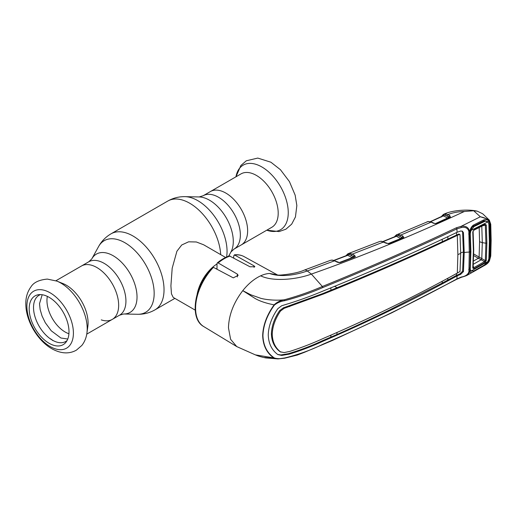 <?xml version="1.0" encoding="UTF-8"?>
<svg xmlns="http://www.w3.org/2000/svg" width="517" height="517" viewBox="0 0 517 517"><rect width="100%" height="100%" fill="white"/><g stroke="black" fill="none" stroke-linecap="round" stroke-linejoin="round"><path stroke-width="0.78" d="M225.839 193.074A30.82 17.798 60 0 1 245.976 220.236A30.82 17.798 60 0 1 241.252 244.929A30.82 17.798 -120 0 0 245.976 220.236A30.82 17.798 -120 0 0 225.839 193.074A30.82 17.798 -120 0 0 210.425 191.548A30.82 17.798 60 0 1 225.839 193.074M101.274 319.894A30.82 17.798 -120 0 0 112.273 319.396A30.82 17.798 -120 0 0 116.997 294.696A30.82 17.798 -120 0 0 96.866 267.535A30.82 17.798 -120 0 0 81.453 266.009A30.82 17.798 60 0 1 96.866 267.535A30.82 17.798 60 0 1 116.997 294.696A30.82 17.798 60 0 1 112.273 319.396L119.543 315.196L123.563 313.993L137.619 314.278C143.784 314.394 149.555 312.927 154.938 309.877L174.862 298.374M225.606 257.466L203.627 244.774L196.331 241.975L188.595 241.814L181.732 244.987L176.917 251.217L172.187 268.213L170.907 285.811L171.457 293.843L173.227 297.43L195.206 310.122M197.158 294.141A30.4 17.552 -60 0 1 217.004 263.961M271.819 227.28A30.82 17.798 -120 0 0 276.543 202.58A30.82 17.798 -120 0 0 256.413 175.425A30.82 17.798 -120 0 0 241 173.893L203.155 195.743A30.82 17.798 60 0 1 218.568 197.274A30.82 17.798 60 0 1 238.699 224.43A30.82 17.798 60 0 1 233.975 249.129L271.819 227.28M56.876 281.112L63.029 283.587A30.82 17.798 60 0 1 66.292 285.184A30.82 17.798 60 0 1 87.838 326.557L86.908 333.122A37.308 21.54 60 0 0 60.825 283.045A37.308 21.54 60 0 0 56.876 281.112L47.344 279.09C39.111 279.846 33.65 282.444 30.949 286.883C27.168 292.092 25.469 298.264 25.85 305.398C26.419 321.677 37.825 340.819 51.797 348.723C60.928 353.738 69.123 354.216 76.387 350.158L81.848 345.434C84.594 341.905 86.281 337.801 86.908 333.122M68.923 333.743A25.753 14.87 60 0 1 65.174 332.03A25.753 14.87 60 0 1 47.351 296.377M49.096 343.269A28.151 16.253 60 0 1 29.967 315.609A28.151 16.253 60 0 1 38.491 294.709A28.151 16.253 60 0 1 49.096 297.294A28.151 16.253 60 0 1 66.519 319.228A28.151 16.253 60 0 1 65.943 342.248A28.151 16.253 60 0 1 49.096 343.269M67.055 340.554A26.684 15.407 60 0 1 52.398 340.16A26.684 15.407 60 0 1 34.613 315.383A26.684 15.407 60 0 1 40.52 294.587M50.311 338.822L50.511 338.764A28.448 16.421 60 0 0 52.598 340.225L52.792 340.619M394.465 237.187L395.007 236.133A1.015 0.801 33.9 0 0 394.91 236.689M395.007 236.133L396.662 234.679A1.015 0.931 67 0 0 396.106 235.668A1.015 0.769 -155.2 0 1 396.087 236.14L382.871 241.529M388.228 243.585L400.772 238.492L396.365 236.301L383.162 241.62M427.029 221.812L428.276 221.476A1.015 0.86 85.4 0 0 428.044 221.535L397.392 234.466A1.015 0.672 77 0 0 397.03 235.422A1.015 0.64 -63.6 0 1 396.365 236.301L395.731 236.469M388.784 243.714L389.243 243.455M397.392 234.466L400.804 235.041L402.885 236.075L403.848 237.413L389.359 243.513A1.015 0.523 -111.9 0 0 389.004 243.449A1.015 0.523 -111.9 0 0 388.836 243.617M403.848 237.413A1.015 0.834 -147.5 0 0 403.034 237.723L389.004 243.449M399.24 234.466A1.015 0.75 102.2 0 0 398.678 235.817L401.476 237.206A1.015 0.646 -63.6 0 1 400.772 238.492M401.476 237.206L398.678 235.817L396.106 235.668M402.989 237.794L402.181 237.361A1.015 0.646 116.4 0 1 402.885 236.075M379.497 241.575L380.583 241.323A1.015 0.84 -92.5 0 1 380.816 241.277L379.497 241.575M389.359 243.513L386.367 243.313L381.346 241.349A1.015 0.756 -84.9 0 1 381.649 241.297L380.816 241.277M381.346 241.349L380.583 241.323M388.409 243.714L381.649 241.297M386.367 243.313A1.015 0.62 -65 0 1 386.813 243.274M345.854 256.096L346.144 255.488A1.015 0.788 29.7 0 0 346.144 255.488L348.031 253.718A1.015 0.931 67.9 0 0 348.031 253.718L350.629 253.53L352.226 254.138L383.549 242.001A1.015 0.62 -65 0 1 384.002 241.962M348.775 253.504A1.015 0.672 77.8 0 0 348.393 254.467L347.469 254.694A1.015 0.931 67.9 0 1 348.031 253.718L379.491 241.575M350.629 253.53A1.015 0.743 102.7 0 0 350.054 254.881L348.393 254.467A1.015 0.64 -63.1 0 1 347.734 255.34L347.056 255.501M354.371 255.23L355.373 256.49A1.015 0.853 -157.3 0 0 354.488 256.923L353.66 256.51A1.015 0.64 116.9 0 1 354.371 255.23L352.226 254.138A1.015 0.64 116.9 0 0 351.515 255.417L350.054 254.881L352.943 256.348A1.015 0.64 -63.1 0 1 352.232 257.628L347.734 255.34L334.131 260.478M352.943 256.348L351.515 255.417M333.846 260.381L347.437 255.178A1.015 0.775 -153.4 0 0 347.469 254.694L346.836 255.482M339.314 262.533L352.232 257.628M355.373 256.49L354.662 257.065A1.015 0.504 -110.9 0 0 354.319 256.994L339.352 262.533L332.586 260.116L330.434 260.335A1.015 0.769 -109.5 0 1 330.441 260.335L331.565 260.129A1.015 0.827 -90.6 0 1 331.811 260.077M354.662 257.065L340.412 262.481A1.015 0.491 -110.7 0 0 340.076 262.41M340.412 262.481L339.352 262.533M339.359 262.675L337.439 262.255A1.015 0.62 -64.8 0 1 337.898 262.216M337.439 262.255L334.434 260.839A1.015 0.62 -64.7 0 1 334.887 260.794M489.282 260.413L490.439 256.445A1.015 0.627 2.9 0 0 490.756 256.025L489.476 260.704C488.791 262.326 487.415 263.748 485.353 264.975L488.953 260.923C487.686 263.211 485.902 264.872 483.595 265.906L473.43 271.671C471.698 272.892 470.515 272.911 469.888 271.709L467.374 275.147C466.16 275.955 461.345 277.254 461.19 277.37L456.685 279.296L391.783 312.811L332.58 340.406L304.416 352.323L297.269 355.063L284.57 358.223L277.991 358.921L265.738 357.906C258.83 356.504 256.736 355.373 255.379 354.875L274.417 357.997C277.455 358.888 280.893 358.876 284.725 357.958L277.991 358.921L274.12 358.132C266.869 353.273 263.056 345.763 262.675 335.611C263.037 325.251 266.85 315.002 274.12 304.849C277.054 302.09 280.498 300.39 284.46 299.757C298.018 296.034 310.652 291.607 322.369 286.483L311.37 274.081L307.272 270.96L334.434 260.839L332.276 260.167A1.015 0.75 -83.8 0 1 332.586 260.116M332.276 260.167L331.565 260.129M330.357 260.361L304.209 270.132A10.133 4.491 -110.5 0 1 307.272 270.96C296.558 274.889 280.731 277.616 269.551 273.454L277.422 274.934M462.011 231.034L462.612 232.243L463.394 252.096L464.214 252.554L463.439 232.702L462.444 231.215L460.634 231.015L457.112 232.288L456.866 228.869C413.884 249.136 369.203 268.691 322.821 287.536L322.369 286.483C368.737 267.657 413.393 248.089 456.349 227.784L461.028 226.375L480.351 216.772L473.669 210.755L464.311 211.505C411.758 235.894 360.776 256.755 311.37 274.081C296.9 279.477 273.331 282.011 260.652 275.82A41.211 23.795 120 0 1 269.551 273.454L277.836 275.147M322.821 287.536C311.047 292.7 298.348 297.094 284.725 300.707C280.893 301.217 277.461 302.665 274.417 305.049L274.12 304.849C266.061 303.279 259.721 301.152 255.094 298.464L242.77 290.651C233.587 302.684 228.818 315.086 228.469 327.862L230.614 339.314L236.747 346.584L255.385 354.882M213.418 267.36A40.384 23.317 120 0 0 195.594 308.21A40.384 23.317 120 0 0 203.704 326.55C188.854 318.511 194.502 285.565 212.474 267.425L213.418 267.36L233.283 277.855L238.143 275.38L237.335 274.1L218.155 262.946L217.276 262.92L217.004 263.664L217.004 269.254M217.276 262.92C221.282 259.605 225.328 257.272 229.419 255.915L250.002 266.785L254.862 266.727L254.054 265.867L234.33 254.836C237.943 254.454 241.193 255.049 244.089 256.613A40.384 23.317 120 0 0 234.873 254.971L233.723 255.786L233.723 257.97M284.725 300.707L284.46 299.757C277.177 300.674 267.018 299.983 260.794 298.322L250.81 294.787L242.77 290.651C248.309 283.736 254.274 278.792 260.652 275.82M428.276 221.476L431.566 222.103L434.131 223.273A1.015 0.627 114.4 0 0 433.679 223.318L431.113 222.148L428.044 221.535M434.131 223.273L436.064 223.661L433.679 223.318M431.566 222.103A1.015 0.627 114.4 0 0 431.113 222.148L400.804 235.041A1.015 0.646 116.4 0 0 400.1 236.327M435.495 223.57L447.619 217.98L443.366 215.906L430.583 221.735M441.434 217.011L442.138 215.608L443.612 214.322A1.015 0.937 65.2 0 0 443.612 214.322L444.368 214.077A1.015 0.679 75.8 0 0 444.019 215.027A1.015 0.646 -64 0 1 443.366 215.906L442.759 216.08M444.368 214.077L446.165 214.032A1.015 0.756 100.8 0 0 445.615 215.382L448.31 216.701A1.015 0.646 -63.9 0 1 447.619 217.98M448.31 216.701L449.047 216.843A1.015 0.646 -63.9 0 1 449.738 215.563L450.456 217.101L450.133 217.302L436.064 223.661M449.719 217.36L447.127 215.906A1.015 0.646 -63.9 0 1 447.812 214.62L449.738 215.563M449.564 217.45A1.015 0.562 64.7 0 1 449.738 217.263L449.829 217.243A1.015 0.724 51.1 0 1 449.861 217.192L449.861 217.192A1.015 0.724 51.1 0 1 450.456 217.101M436.619 223.402L436.199 223.596A1.015 0.549 65.8 0 1 436.367 223.409L449.738 217.263A1.015 0.562 64.7 0 1 450.133 217.302M436.367 223.409A1.015 0.549 65.8 0 1 436.749 223.46M446.165 214.032L447.812 214.62C452.743 212.661 458.243 211.627 464.311 211.505M447.127 215.906L444.019 215.027L443.088 215.305A1.015 0.763 -157.5 0 1 443.082 215.757L430.286 221.651M443.612 214.322L443.631 214.316A1.015 0.937 65.2 0 0 443.088 215.305M442.138 215.608A1.015 0.808 35.7 0 0 442.061 216.293M264.672 357.467L275.128 358.617M490.439 256.445L490.84 240.87L490.439 224.733L489.256 221.166L488.953 221.334L489.631 223.467L490.161 241.245L489.631 258.397L488.953 260.923L488.054 260.678M489.256 221.166C487.466 219.046 484.558 217.599 480.532 216.817L488.739 219.525L489.282 220.106L489.256 221.166M284.46 358.184L284.725 357.958C298.348 354.636 311.047 350.08 322.821 344.29C369.203 324.224 413.884 302.439 456.866 278.934L461.274 277.028C465.255 276.401 467.788 274.734 468.861 272.02L469.572 271.89L469.63 271.166L469.888 271.709L469.895 270.301A1.015 0.601 159.8 0 1 469.901 270.32A1.015 0.795 160.5 0 1 469.63 271.166A1.015 0.633 -175.3 0 1 468.925 271.296L469.281 252.115L468.861 231.332C467.788 227.997 465.255 226.743 461.274 227.558L461.028 226.375C465.591 225.645 468.434 227.234 469.572 231.157L469.63 231.946L469.895 231.687M469.921 231.842A1.015 0.523 18.9 0 1 469.908 231.913A1.015 0.523 18.9 0 1 468.925 232.12A1.015 0.536 -4.3 0 0 469.63 231.946L469.888 231.002L468.861 231.332M470.115 230.86L469.888 231.002C470.515 228.327 471.698 226.362 473.43 225.102L483.595 219.977C485.902 219.163 487.686 219.615 488.953 221.334L488.054 221.799L484.733 220.688L483.796 220.927M483.595 219.977L483.369 221.114L484.726 220.688M490.439 224.733A1.015 0.543 -2.7 0 0 490.756 224.32L489.36 220.184L482.71 213.792L477.359 211.207L473.669 210.755M490.756 256.025L491.15 240.45L490.756 224.32M470.115 270.766L471.123 271.302M473.43 225.102L473.372 226.181L471.995 227.325L469.94 231.803M468.667 234.02L469.682 233.445L470.296 251.533L469.281 252.115A1.015 0.588 -179.8 0 0 470.296 251.533L469.901 270.32A1.015 0.601 159.8 0 1 468.925 271.296L468.861 272.02M461.274 227.558L456.866 228.869A1.015 0.569 -115.4 0 0 456.349 227.784M469.281 252.115A16.887 9.752 180 0 0 464.214 252.554L463.439 271.625L460.634 274.365L457.112 275.865C414.24 299.388 369.59 321.16 323.151 341.175C312.371 346.196 301.049 350.526 289.177 354.164L281.7 355.438L277.81 354.546C271.722 350.067 268.543 343.521 268.258 334.919C268.543 326.13 271.722 317.386 277.81 308.688L281.7 305.741L289.177 303.46C301.049 299.692 312.371 295.537 323.151 290.987C369.59 272.22 414.24 252.658 457.112 232.288M456.576 273.487L456.44 275.412L459.884 273.92L462.612 271.166L463.394 252.096A17.901 10.334 180 0 0 460.699 252.781M457.306 273.086L457.875 254.648A16.887 9.752 180 0 1 460.699 253.453L460.014 271.496L457.306 273.086C414.537 296.648 369.913 318.414 323.435 338.37C312.649 343.32 301.405 347.676 289.694 351.444L284.104 352.575L280.485 351.838C275.231 347.734 272.478 341.886 272.239 334.286C272.478 326.537 275.231 318.802 280.485 311.072L284.104 308.345L283.303 307.867L279.665 310.601C274.404 318.31 271.645 326.046 271.399 333.82L272.239 334.286M442.287 281.203L442.119 283.135L456.44 275.412L457.157 275.845M447.696 280.156L447.871 278.211M277.674 354.462L280.893 354.946L288.402 353.699C300.312 350.093 311.654 345.77 322.427 340.735L336.851 334.538C352.523 327.642 369.888 319.558 388.946 310.265L442.119 283.135M336.851 334.538L337.052 332.534M279.665 351.386L280.944 352.142L279.665 351.386C274.404 347.288 271.645 341.433 271.399 333.82M457.875 254.648L457.306 235.358C414.537 255.766 369.913 275.328 323.435 294.031L284.104 308.345M460.699 253.453L460.014 234.724L458.695 234.059L442.352 241.691C408.417 257.563 373.339 272.898 337.116 287.698L322.705 293.598L283.303 307.867M460.014 234.724L459.296 234.544L457.306 235.358M459.296 234.421L458.695 234.059M330.938 335.203L330.764 337.207M330.996 290.192L330.815 287.827M334.544 286.308L337.116 287.698M442.352 241.691L442.177 239.358M447.754 236.734L447.942 239.041M457.345 235.338L456.627 234.905L456.485 232.592M274.417 305.049C267.14 315.047 263.315 325.232 262.933 335.604C263.295 345.66 267.121 353.13 274.417 357.997M457.112 275.865L456.866 278.934A1.015 0.53 -118.6 0 1 456.685 279.296M468.667 269.538L469.682 268.93M469.733 232.592L470.257 233.71L470.884 251.734L470.296 250.467M474.011 226.569L470.916 230.498L487.964 221.871L485.347 221.095L474.011 226.569L472.596 226.704M470.257 233.71L470.916 230.498M482.413 221.625L484.151 221.457M487.964 221.871L488.856 224.016L489.379 241.678L488.856 258.713L487.964 261.466L470.916 271.121L474.011 270.876L484.151 265.131L487.964 261.466M469.746 267.948L470.916 271.121M482.51 225.839L485.34 225.121L484.539 224.772A1.015 0.582 -117 0 0 484.675 224.74A1.015 0.582 -117 0 0 484.901 224.191L486.297 224.947L486.872 243.068L486.297 260.516L484.901 262.571L474.057 268.737L472.771 268.077A1.015 0.633 3.8 0 0 473.1 267.651L473.1 267.651A1.015 0.633 3.8 0 0 473.061 267.463L473.695 267.748L484.539 261.589L478.393 258.3A1.015 0.575 120.6 0 0 479.104 257.078L479.569 241.736L479.188 227.519M472.771 268.077L473.41 250.377L472.771 231.933L474.057 229.677L484.901 224.191M478.393 258.3L478.341 258.267A1.015 0.588 120 0 0 479.033 257.039L485.34 260.62L485.909 243.21L482.296 242.647L481.792 226.019M472.9 264.497L481.191 259.773L481.792 258.694L482.296 242.647L479.569 241.736M473.482 261.033L478.341 258.267L473.669 255.572M473.217 265.803L473.695 267.748A1.015 0.543 -119.3 0 1 474.057 268.737M481.204 259.78L481.792 258.694M484.901 262.571A1.015 0.549 -119.8 0 0 484.539 261.589L485.34 260.62A1.015 0.62 -175.9 0 0 486.297 260.516M486.872 243.068L485.909 243.21L485.34 225.121A1.015 0.543 -3.8 0 0 486.297 224.947M484.797 224.688L473.824 230.227A1.015 0.575 -116.7 0 0 474.057 229.677M473.695 230.259A1.015 0.575 -116.7 0 0 473.824 230.227L473.1 231.513A1.015 0.53 176.5 0 1 472.771 231.933M473.061 231.39A1.015 0.53 176.5 0 1 473.1 231.513L473.734 249.95L473.1 267.748M470.884 251.734L470.257 269.047M55.926 280.744L88.724 261.809L91.774 258.933A33.67 19.439 60 0 1 113.223 255.766A33.67 19.439 60 0 1 136.43 290.535A33.67 19.439 60 0 1 123.563 313.993M91.774 258.933L98.553 246.615A41.379 23.892 60 0 1 124.907 242.725A41.379 23.892 60 0 1 153.433 285.449A41.379 23.892 60 0 1 137.619 314.278M98.553 246.615C101.532 241.219 105.694 236.954 111.032 233.82A43.913 25.352 60 0 1 132.985 235.998A43.913 25.352 60 0 1 161.672 274.689A43.913 25.352 60 0 1 154.938 309.877M111.032 233.82L167.76 201.068A43.913 25.352 60 0 1 189.72 203.239A43.913 25.352 60 0 1 220.701 254.635M228.624 256.186L230.925 252.005A33.67 19.439 60 0 0 209.482 200.189A33.67 19.439 60 0 0 199.142 196.951L185.08 196.66A41.379 23.892 60 0 1 197.791 200.648A41.379 23.892 60 0 1 226.595 257.007M88.724 261.809A30.82 17.798 60 0 1 104.137 263.34A30.82 17.798 60 0 1 124.274 290.496A30.82 17.798 60 0 1 119.543 315.196M216.339 268.905A27.815 16.059 -60 0 1 217.004 268.394M266.778 230.194A37.308 21.54 -120 0 0 288.137 209.753A37.308 21.54 -120 0 0 261.873 166.972A37.308 21.54 -120 0 0 235.952 176.808L240.857 165.511L246.312 160.787L257.77 158.079L270.902 162.215L280.44 169.705L289.41 181.57L295.142 195.122L296.848 205.533L295.446 216.946L291.704 224.12L285.895 229.199L279.083 231.584L266.772 230.194M50.149 346.532A32.894 18.993 60 0 1 26.89 306.245A32.894 18.993 60 0 1 50.149 292.816A32.894 18.993 60 0 1 73.408 333.103A32.894 18.993 60 0 1 50.149 346.532M403.241 237.865A1.015 0.536 -112.4 0 0 402.879 237.807M237.335 274.1L237.335 276.957M230.136 256.025A40.384 23.317 120 0 0 218.155 262.946M254.054 265.867L254.054 267.334M490.84 240.87A1.015 0.588 -0 0 0 491.15 240.45M462.612 232.243L463.439 232.702M462.612 271.166L463.439 271.625M459.884 273.92L460.634 274.365M279.665 310.601L280.485 311.072M288.925 306.135L289.694 306.594M322.705 293.598L323.435 294.031M322.427 340.735L323.151 341.175M288.402 353.699L289.177 354.164M280.893 354.946L281.7 355.438M322.369 344.652L322.821 344.29L322.369 344.652M473.701 249.801L473.41 250.377M473.701 253.957L479.033 257.039M199.142 196.951L203.155 195.743M230.925 252.005L233.975 249.129M167.76 201.068C173.143 198.011 178.921 196.544 185.08 196.66M86.753 334.131L112.273 319.396M42.194 294.735L39.512 303.666L40.139 309.515L42.045 315.977L45.289 322.718L51.241 330.783L60.896 338.002L67.766 339.029M304.209 270.132C296.351 273.848 278.676 275.548 278.004 275.031M203.704 326.55L236.747 346.584M244.089 256.613L277.493 274.96M467.374 275.147L485.353 264.975M483.498 221.076L473.359 226.194M469.908 231.913L469.682 233.458M459.096 234.078L459.839 234.505M443.67 214.297C452.33 209.954 469.436 209.146 477.359 211.207M482.762 221.444L485.347 221.095M469.707 268.556L470.483 270.443"/></g></svg>
